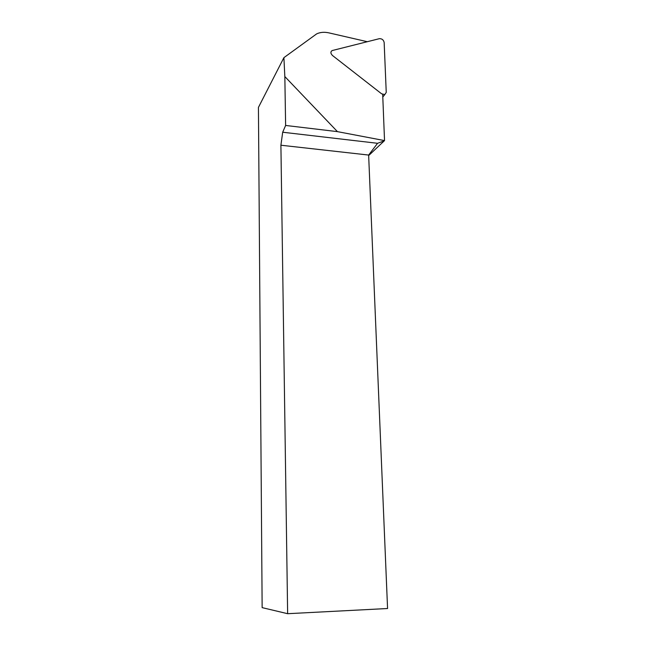<?xml version="1.0" encoding="UTF-8"?>
<svg xmlns="http://www.w3.org/2000/svg" width="646" height="646" viewBox="0 0 646 646"><rect width="100%" height="100%" fill="white"/><g stroke="black" fill="none" stroke-linecap="round" stroke-linejoin="round"><path stroke-width="0.97" d="M367.291 41.707L328.975 32.889C324.34 31.856 320.23 32.187 316.653 33.883L283.901 57.656L258.432 107.397L262.147 607.628L287.64 613.7L280.905 145.221L282.69 132.228L285.621 125.453L284.838 76.567L283.901 57.656M284.838 76.567L337.446 131.639L285.621 125.453M368.664 155.565L384.531 140.594L337.446 131.639M384.531 140.594L382.69 94.429M280.905 145.221L368.64 155.056L387.568 608.516L287.64 613.7M384.378 140.796L377.571 143.299L282.69 132.228M368.64 155.056L377.571 143.299M332.569 55.572C330.518 53.513 330.364 51.85 332.109 50.574L379.388 38.671C381.931 38.598 383.522 39.858 384.152 42.434L386.243 92.41L384.798 94.582L381.568 93.783L332.569 55.572M382.795 97.005L384.798 94.582"/></g></svg>
